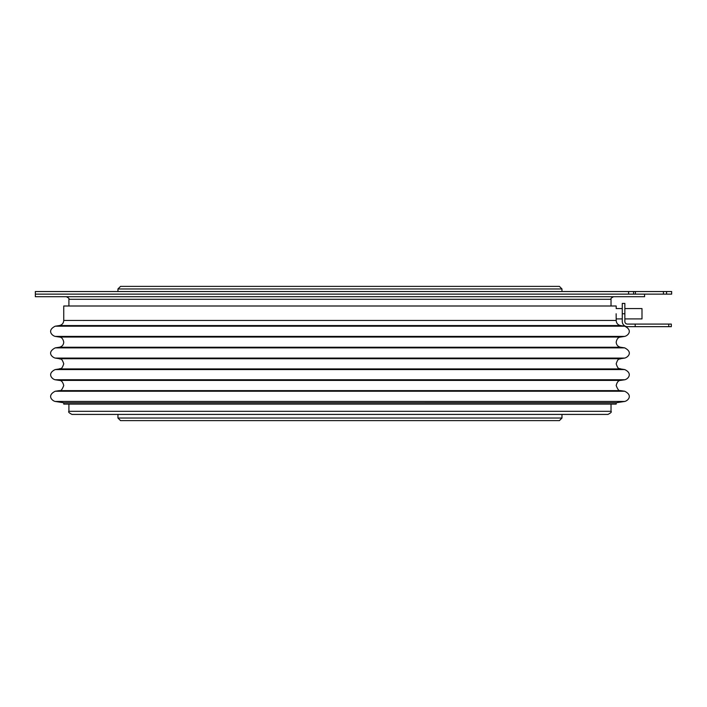 <?xml version="1.0" encoding="UTF-8"?>
<svg xmlns="http://www.w3.org/2000/svg" width="707" height="707" viewBox="0 0 707 707"><rect width="100%" height="100%" fill="white"/><g stroke="black" fill="none" stroke-linecap="round" stroke-linejoin="round"><path stroke-width="1.06" d="M644.581 294.13L644.581 296.71L35.35 296.71L35.35 294.13L671.65 294.13L671.65 291.54L628.594 291.54L628.594 294.13L35.35 294.13L35.35 291.54L628.594 291.54M666.568 294.13L666.568 291.54M663.413 294.13L663.413 291.54M635.39 294.13L635.39 291.54M633.587 294.13L633.587 291.54M561.977 418.04L117.954 418.04L120.544 420.621L559.396 420.621L561.977 418.04L561.977 414.426M117.954 418.04L117.954 414.426M561.977 291.54L561.977 288.96L117.954 288.96L117.954 291.54M117.954 288.96L120.544 286.379L559.396 286.379L561.977 288.96M611.025 411.324L68.906 411.324C68.058 411.925 69.092 412.959 72.008 414.426L607.923 414.426C610.848 412.959 611.873 411.925 611.025 411.324L611.025 404.095M59.361 325.565L55.217 326.192L624.714 326.192L620.569 325.565L59.361 325.565C62.075 324.937 63.542 323.232 63.745 320.457L616.186 320.457L616.133 313.749M63.745 320.457L63.745 305.998L616.186 305.998L616.186 308.579L622.275 308.579M616.186 402.804L63.745 402.804L63.745 404.095L616.186 404.095L616.23 402.76L624.714 401.452C627.957 400.736 633.189 395.487 624.714 391.245L55.217 391.245L59.361 390.618L620.569 390.618L624.714 391.245M624.855 308.579L642 308.579L642 318.91L624.855 318.91M622.275 313.749L624.855 313.749L624.855 303.418L622.275 303.418L622.275 321.499A5.161 5.161 0 0 0 627.436 326.661L635.186 326.661L635.186 324.08L671.323 324.08L671.323 326.661L668.742 326.661L668.742 324.08M624.855 313.749L624.855 321.499A2.581 2.581 0 0 0 627.436 324.08L635.186 324.08M635.186 326.661L668.742 326.661M68.906 305.998L68.906 299.291L611.025 299.291C610.477 298.708 611.334 297.85 613.605 296.71M59.361 390.618C60.731 391.316 62.189 389.619 63.745 385.509C62.861 382.045 61.403 380.348 59.361 380.41L620.569 380.41C618.528 380.348 617.07 382.045 616.186 385.509C617.741 389.619 619.199 391.316 620.569 390.618M59.361 368.93C60.475 367.923 61.553 370.45 63.745 363.822C61.553 357.203 60.475 359.73 59.361 358.723L620.569 358.723C619.456 359.73 618.378 357.203 616.186 363.822C618.378 370.45 619.456 367.923 620.569 368.93L624.714 369.567L55.217 369.567L59.361 368.93L620.569 368.93M59.361 347.243C62.075 346.616 63.542 344.919 63.745 342.144C63.056 338.856 61.597 337.151 59.361 337.036L620.569 337.036C618.333 337.151 616.875 338.856 616.186 342.144C616.389 344.919 617.856 346.616 620.569 347.243L624.714 347.879L55.217 347.879L59.361 347.243L620.569 347.243M63.745 402.804L616.23 402.76M63.701 402.76L55.217 401.452L624.714 401.452M59.361 380.41L55.217 379.774L624.714 379.774C628.143 379.085 633.012 373.473 624.714 369.567M59.361 358.723L55.217 358.087L624.714 358.087C627.789 357.3 633.357 352.413 624.714 347.879M59.361 337.036L55.217 336.399L624.714 336.399C627.957 335.684 633.189 330.434 624.714 326.192M68.906 411.324L68.906 404.095M611.025 305.998L611.025 299.291M68.906 299.291C69.454 298.708 68.597 297.85 66.325 296.71M620.569 380.41L624.714 379.774M620.569 358.723L624.714 358.087M620.569 337.036L624.714 336.399M620.569 325.565C617.856 324.937 616.389 323.232 616.186 320.457M55.217 336.399C51.973 335.684 46.742 330.434 55.217 326.192M55.217 358.087C52.141 357.3 46.574 352.413 55.217 347.879M55.217 379.774C51.788 379.085 46.918 373.473 55.217 369.567M55.217 401.452C51.973 400.736 46.742 395.487 55.217 391.245M622.275 318.91L616.186 318.91"/></g></svg>
